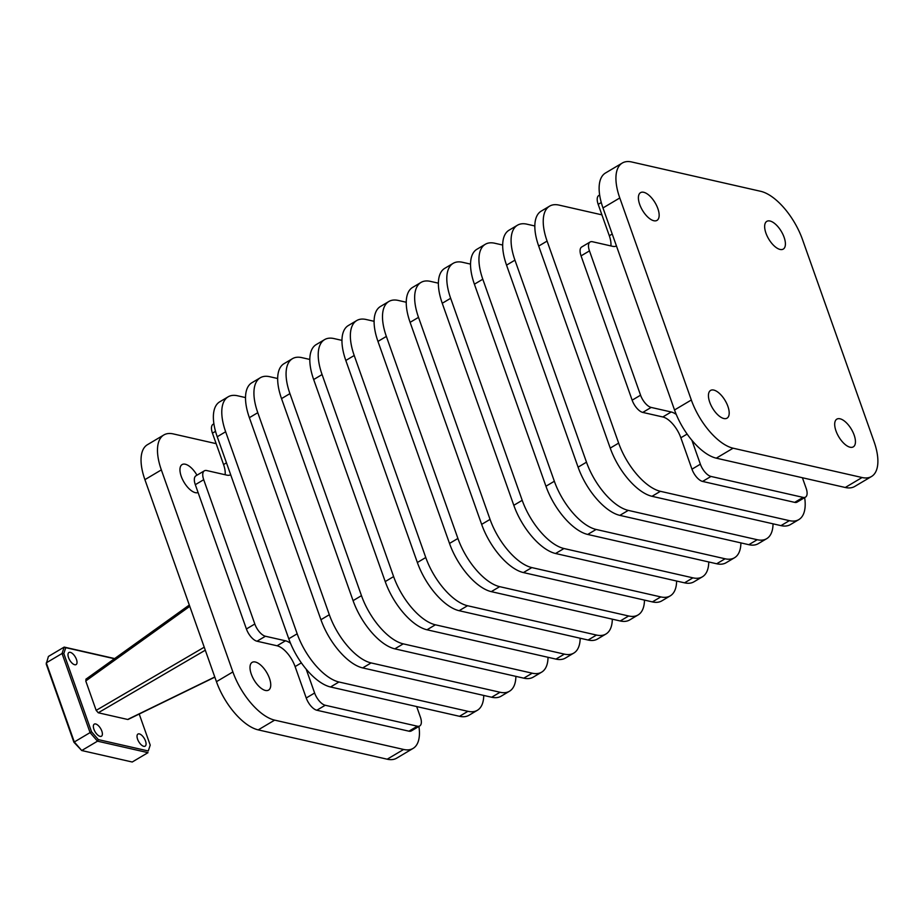 <?xml version="1.0" encoding="UTF-8"?>
<svg xmlns="http://www.w3.org/2000/svg" width="924" height="924" viewBox="0 0 924 924"><rect width="100%" height="100%" fill="white"/><g stroke="black" fill="none" stroke-linecap="round" stroke-linejoin="round"><path stroke-width="1.39" d="M93.913 729.267A7.034 3.211 -120.7 0 1 94.283 724.127A7.034 3.211 -120.7 0 1 101.825 731.069A7.034 3.211 -120.7 0 1 101.455 736.22A7.034 3.211 -120.7 0 1 93.913 729.267M68.549 657.645A7.034 3.211 -120.7 0 1 68.919 652.494A7.034 3.211 -120.7 0 1 76.461 659.447A7.034 3.211 -120.7 0 1 76.091 664.587A7.034 3.211 -120.7 0 1 68.549 657.645M137.584 739.2A7.034 3.211 -120.7 0 1 137.953 734.06A7.034 3.211 -120.7 0 1 145.507 741.002A7.034 3.211 -120.7 0 1 145.137 746.153A7.034 3.211 -120.7 0 1 137.584 739.2M769.992 221.009A16.124 7.357 59.3 0 0 766.804 221.356A16.124 7.357 59.3 0 0 767.163 236.094A16.124 7.357 59.3 0 0 780.064 249.445A16.124 7.357 59.3 0 0 783.252 249.099A16.124 7.357 59.3 0 0 782.894 234.361A16.124 7.357 59.3 0 0 769.992 221.009M840.031 418.791A16.124 7.357 59.3 0 0 836.844 419.138A16.124 7.357 59.3 0 0 837.202 433.864A16.124 7.357 59.3 0 0 850.103 447.228A16.124 7.357 59.3 0 0 853.291 446.869A16.124 7.357 59.3 0 0 852.933 432.143A16.124 7.357 59.3 0 0 840.031 418.791M713.778 390.078A16.124 7.357 59.3 0 0 710.591 390.425A16.124 7.357 59.3 0 0 710.949 405.162A16.124 7.357 59.3 0 0 723.85 418.514A16.124 7.357 59.3 0 0 727.038 418.168A16.124 7.357 59.3 0 0 726.68 403.43A16.124 7.357 59.3 0 0 713.778 390.078M643.739 192.296A16.124 7.357 59.3 0 0 640.551 192.642A16.124 7.357 59.3 0 0 640.909 207.38A16.124 7.357 59.3 0 0 653.811 220.732A16.124 7.357 59.3 0 0 656.999 220.386A16.124 7.357 59.3 0 0 656.641 205.648A16.124 7.357 59.3 0 0 643.739 192.296M198.094 492.55A16.124 7.357 -120.7 0 1 195.368 492.665A16.124 7.357 -120.7 0 1 182.467 479.313A16.124 7.357 -120.7 0 1 182.109 464.576A16.124 7.357 -120.7 0 1 185.297 464.229A16.124 7.357 -120.7 0 1 196.962 475.202M265.407 690.447A16.124 7.357 -120.7 0 1 252.506 677.084A16.124 7.357 -120.7 0 1 252.148 662.358A16.124 7.357 -120.7 0 1 255.336 662.011A16.124 7.357 -120.7 0 1 268.237 675.363A16.124 7.357 -120.7 0 1 268.595 690.089A16.124 7.357 -120.7 0 1 265.407 690.447M86.359 679.175L85.759 680.965L189.767 606.34M204.239 647.193L96.165 710.371L98.256 712.774L205.301 650.196M214.784 676.992L128.424 719.08M691.325 400L619.785 197.967A47.736 21.783 -120.7 0 1 622.302 163.028A47.736 21.783 -120.7 0 1 631.75 161.989L760.718 191.314A47.736 21.783 -120.7 0 1 802.482 239.512L874.023 441.545A47.736 21.783 -120.7 0 1 871.517 476.495A47.736 21.783 -120.7 0 1 862.069 477.523L733.102 448.198A47.736 21.783 -120.7 0 1 691.325 400L674.532 409.967A47.736 21.783 59.3 0 0 716.296 458.165L845.264 487.491A47.736 21.783 59.3 0 0 854.712 486.463L871.517 476.495M418.918 726.426A47.736 21.783 -120.7 0 1 413.074 748.417L396.639 758.177A47.736 21.783 -120.7 0 1 387.191 759.205L258.223 729.879A47.736 21.783 -120.7 0 1 216.447 681.681L144.906 479.648A47.736 21.783 -120.7 0 1 147.424 444.71L163.86 434.95A47.736 21.783 -120.7 0 1 173.308 433.922L216.158 443.659M413.074 748.417A47.736 21.783 -120.7 0 1 403.626 749.456L274.659 720.131A47.736 21.783 -120.7 0 1 232.883 671.933L161.342 469.9A47.736 21.783 -120.7 0 1 163.86 434.95M702.575 481.427L794.686 502.367L803.095 497.389L710.983 476.438L702.575 481.427A12.127 5.532 -120.7 0 1 691.972 469.184L700.369 464.195L691.914 440.321M640.563 395.183L589.466 250.889L581.057 255.867L632.155 400.173L640.563 395.183A12.127 5.532 59.3 0 0 651.166 407.426L642.769 412.416L662.808 416.967A20.605 9.402 -120.7 0 1 680.849 437.78L691.972 469.184M417.348 726.206A12.127 5.532 59.3 0 0 419.739 725.941L411.342 730.919A12.127 5.532 -120.7 0 1 408.939 731.184L417.348 726.206L325.236 705.255L316.828 710.233L408.939 731.184M316.828 710.233A12.127 5.532 -120.7 0 1 306.225 697.99L314.622 693.012A12.127 5.532 59.3 0 0 325.236 705.255M257.022 641.221A12.127 5.532 -120.7 0 1 246.408 628.978L254.816 624A12.127 5.532 59.3 0 0 265.419 636.243L257.022 641.221L277.061 645.784A20.605 9.402 -120.7 0 1 295.103 666.597L306.225 697.99M254.816 624L203.707 479.695L195.31 484.684L246.408 628.978M195.31 484.684A12.127 5.532 -120.7 0 1 195.946 475.802L204.354 470.824A12.127 5.532 59.3 0 0 203.707 479.695M215.523 431.335L212.439 433.16L223.562 464.564A20.605 9.402 -120.7 0 1 225.121 474.74M212.439 433.16A12.127 5.532 -120.7 0 1 213.074 424.289L213.906 423.793M804.665 497.62A47.736 21.783 -120.7 0 1 798.821 519.611A47.736 21.783 -120.7 0 1 789.373 520.651L660.406 491.314A47.736 21.783 -120.7 0 1 618.641 443.116L547.089 241.083A47.736 21.783 -120.7 0 1 549.607 206.144A47.736 21.783 -120.7 0 1 559.055 205.105L601.905 214.853M549.607 206.144L541.21 211.122A47.736 21.783 59.3 0 0 538.692 246.073L610.233 448.105A47.736 21.783 59.3 0 0 652.009 496.303L780.976 525.629A47.736 21.783 59.3 0 0 790.413 524.589L798.821 519.611M773.041 523.827A47.736 21.783 -120.7 0 1 766.677 538.68A47.736 21.783 -120.7 0 1 757.23 539.72L628.262 510.383A47.736 21.783 -120.7 0 1 586.486 462.185L514.945 260.152A47.736 21.783 -120.7 0 1 517.463 225.213A47.736 21.783 -120.7 0 1 526.911 224.174L534.834 225.976M517.463 225.213L509.066 230.192A47.736 21.783 59.3 0 0 506.548 265.142L578.089 467.174A47.736 21.783 59.3 0 0 619.865 515.373L748.821 544.698A47.736 21.783 59.3 0 0 758.269 543.659L766.677 538.68M740.898 542.896A47.736 21.783 -120.7 0 1 734.522 557.75A47.736 21.783 -120.7 0 1 725.086 558.777L596.119 529.452A47.736 21.783 -120.7 0 1 554.342 481.254L482.802 279.221A47.736 21.783 -120.7 0 1 485.319 244.282A47.736 21.783 -120.7 0 1 494.767 243.243L502.691 245.045M485.319 244.282L476.911 249.261A47.736 21.783 59.3 0 0 474.405 284.199L545.945 486.232A47.736 21.783 59.3 0 0 587.71 534.442L716.678 563.767A47.736 21.783 59.3 0 0 726.125 562.728L734.522 557.75M708.754 561.965A47.736 21.783 -120.7 0 1 702.379 576.819A47.736 21.783 -120.7 0 1 692.931 577.846L563.975 548.521A47.736 21.783 -120.7 0 1 522.199 500.323L450.658 298.29A47.736 21.783 -120.7 0 1 453.176 263.34A47.736 21.783 -120.7 0 1 462.624 262.312L470.547 264.114M453.176 263.34L444.767 268.33A47.736 21.783 59.3 0 0 442.25 303.268L513.802 505.301A47.736 21.783 59.3 0 0 555.567 553.499L684.534 582.836A47.736 21.783 59.3 0 0 693.982 581.797L702.379 576.819M676.611 581.034A47.736 21.783 -120.7 0 1 670.235 595.876A47.736 21.783 -120.7 0 1 660.787 596.916L531.831 567.59A47.736 21.783 -120.7 0 1 490.055 519.392L418.514 317.359A47.736 21.783 -120.7 0 1 421.032 282.409A47.736 21.783 -120.7 0 1 430.469 281.381L438.403 283.183M421.032 282.409L412.624 287.399A47.736 21.783 59.3 0 0 410.106 322.337L481.647 524.37A47.736 21.783 59.3 0 0 523.423 572.568L652.39 601.905A47.736 21.783 59.3 0 0 661.838 600.866L670.235 595.876M644.467 600.103A47.736 21.783 -120.7 0 1 638.091 614.945A47.736 21.783 -120.7 0 1 628.643 615.985L499.676 586.659A47.736 21.783 -120.7 0 1 457.911 538.461L386.359 336.428A47.736 21.783 -120.7 0 1 388.877 301.478A47.736 21.783 -120.7 0 1 398.325 300.45L406.26 302.252M388.877 301.478L380.48 306.468A47.736 21.783 59.3 0 0 377.962 341.406L449.503 543.439A47.736 21.783 59.3 0 0 491.279 591.637L620.247 620.974A47.736 21.783 59.3 0 0 629.694 619.935L638.091 614.945M612.312 619.161A47.736 21.783 -120.7 0 1 605.948 634.014A47.736 21.783 -120.7 0 1 596.5 635.054L467.532 605.728A47.736 21.783 -120.7 0 1 425.768 557.519L354.215 355.497A47.736 21.783 -120.7 0 1 356.733 320.547A47.736 21.783 -120.7 0 1 366.181 319.508L374.104 321.309M356.733 320.547L348.336 325.537A47.736 21.783 59.3 0 0 345.819 360.476L417.359 562.508A47.736 21.783 59.3 0 0 459.136 610.706L588.091 640.032A47.736 21.783 59.3 0 0 597.539 639.004L605.948 634.014M580.168 638.23A47.736 21.783 -120.7 0 1 573.804 653.083A47.736 21.783 -120.7 0 1 564.356 654.123L435.389 624.797A47.736 21.783 -120.7 0 1 393.612 576.588L322.072 374.555A47.736 21.783 -120.7 0 1 324.59 339.616A47.736 21.783 -120.7 0 1 334.038 338.577L341.961 340.378M324.59 339.616L316.193 344.594A47.736 21.783 59.3 0 0 313.675 379.545L385.216 581.577A47.736 21.783 59.3 0 0 426.992 629.775L555.948 659.101A47.736 21.783 59.3 0 0 565.396 658.073L573.804 653.083M548.024 657.299A47.736 21.783 -120.7 0 1 541.649 672.152A47.736 21.783 -120.7 0 1 532.212 673.192L403.245 643.855A47.736 21.783 -120.7 0 1 361.469 595.657L289.928 393.624A47.736 21.783 -120.7 0 1 292.446 358.685A47.736 21.783 -120.7 0 1 301.894 357.646L309.817 359.448M292.446 358.685L284.038 363.663A47.736 21.783 59.3 0 0 281.531 398.614L353.072 600.646A47.736 21.783 59.3 0 0 394.837 648.844L523.804 678.17A47.736 21.783 59.3 0 0 533.252 677.13L541.649 672.152M515.881 676.368A47.736 21.783 -120.7 0 1 509.505 691.221A47.736 21.783 -120.7 0 1 500.057 692.261L371.102 662.924A47.736 21.783 -120.7 0 1 329.325 614.726L257.784 412.693A47.736 21.783 -120.7 0 1 260.302 377.754A47.736 21.783 -120.7 0 1 269.75 376.715L277.674 378.517M260.302 377.754L251.894 382.732A47.736 21.783 59.3 0 0 249.376 417.683L320.928 619.715A47.736 21.783 59.3 0 0 362.693 667.913L491.66 697.239A47.736 21.783 59.3 0 0 501.108 696.199L509.505 691.221M483.737 695.437A47.736 21.783 -120.7 0 1 477.362 710.29A47.736 21.783 -120.7 0 1 467.914 711.318L338.946 681.993A47.736 21.783 -120.7 0 1 297.182 633.795L225.641 431.762A47.736 21.783 -120.7 0 1 228.147 396.823A47.736 21.783 -120.7 0 1 237.595 395.784L245.53 397.586M228.147 396.823L219.75 401.801A47.736 21.783 59.3 0 0 217.232 436.752L288.773 638.773A47.736 21.783 59.3 0 0 330.549 686.982L459.517 716.308A47.736 21.783 59.3 0 0 468.965 715.268L477.362 710.29M622.302 163.028L605.497 172.996A47.736 21.783 59.3 0 0 602.979 207.935L674.532 409.967M230.7 474.763A20.605 9.402 -120.7 0 1 226.796 475.121L206.757 470.559A12.127 5.532 59.3 0 0 204.354 470.824M265.419 636.243L285.47 640.794A20.605 9.402 -120.7 0 1 290.506 643.277M306.167 669.126L314.622 693.012M419.739 725.941A12.127 5.532 59.3 0 0 420.385 717.059L416.666 706.56M803.095 497.389A12.127 5.532 59.3 0 0 805.497 497.124L797.089 502.113A12.127 5.532 -120.7 0 1 794.686 502.367M642.769 412.416A12.127 5.532 -120.7 0 1 632.155 400.173M581.057 255.867A12.127 5.532 -120.7 0 1 581.693 246.997L590.101 242.007A12.127 5.532 59.3 0 0 589.466 250.889M601.27 202.518L598.186 204.354L609.309 235.747A20.605 9.402 -120.7 0 1 610.88 245.923M598.186 204.354A12.127 5.532 -120.7 0 1 598.821 195.472L599.653 194.987M590.101 242.007A12.127 5.532 59.3 0 1 592.503 241.742L612.543 246.304A20.605 9.402 59.3 0 0 616.447 245.957M676.253 414.46A20.605 9.402 59.3 0 0 671.217 411.988L651.166 407.426M700.369 464.195A12.127 5.532 59.3 0 0 710.983 476.438M805.497 497.124A12.127 5.532 59.3 0 0 806.132 488.253L802.413 477.754M127.697 719.473L98.256 712.774M96.165 710.371L85.759 680.965M114.437 658.743L65.777 647.678L63.825 653.534L91.534 731.762L98.337 739.616L148.267 750.969L150.219 745.114L139.212 714.033M132.236 762.011L148.002 752.656L97.505 741.175L81.728 750.531L132.236 762.011M73.897 742.226L90.078 732.605L62.058 653.487L46.292 662.843L74.301 741.96L81.728 750.531L73.897 742.226L46.2 663.998L48.418 656.444L64.183 647.089L114.668 658.569M98.337 739.616L97.505 741.175L90.078 732.605L91.534 731.762M63.825 653.534L62.058 653.487L64.183 647.089L65.777 647.678M150.219 745.114L148.267 750.969M144.906 479.648L161.342 469.9M216.447 681.681L232.883 671.933M258.223 729.879L274.659 720.131M387.191 759.205L403.626 749.456M780.976 525.629L789.373 520.651M748.821 544.698L757.23 539.72M716.678 563.767L725.086 558.777M684.534 582.836L692.931 577.846M652.39 601.905L660.787 596.916M620.247 620.974L628.643 615.985M588.091 640.032L596.5 635.054M555.948 659.101L564.356 654.123M523.804 678.17L532.212 673.192M491.66 697.239L500.057 692.261M459.517 716.308L467.914 711.318M845.264 487.491L862.069 477.523M652.009 496.303L660.406 491.314M619.865 515.373L628.262 510.383M587.71 534.442L596.119 529.452M555.567 553.499L563.975 548.521M523.423 572.568L531.831 567.59M491.279 591.637L499.676 586.659M459.136 610.706L467.532 605.728M426.992 629.775L435.389 624.797M394.837 648.844L403.245 643.855M362.693 667.913L371.102 662.924M330.549 686.982L338.946 681.993M716.296 458.165L733.102 448.198M610.233 448.105L618.641 443.116M578.089 467.174L586.486 462.185M545.945 486.232L554.342 481.254M513.802 505.301L522.199 500.323M481.647 524.37L490.055 519.392M449.503 543.439L457.911 538.461M417.359 562.508L425.768 557.519M385.216 581.577L393.612 576.588M353.072 600.646L361.469 595.657M320.928 619.715L329.325 614.726M288.773 638.773L297.182 633.795M538.692 246.073L547.089 241.083M506.548 265.142L514.945 260.152M474.405 284.199L482.802 279.221M442.25 303.268L450.658 298.29M410.106 322.337L418.514 317.359M377.962 341.406L386.359 336.428M345.819 360.476L354.215 355.497M313.675 379.545L322.072 374.555M281.531 398.614L289.928 393.624M249.376 417.683L257.784 412.693M217.232 436.752L225.641 431.762M602.979 207.935L619.785 197.967M301.363 662.878L295.103 666.597M285.47 640.794L277.061 645.784M226.472 462.832L223.562 464.564M609.309 235.747L612.219 234.026M662.808 416.967L671.217 411.988M680.849 437.78L687.11 434.072M85.84 679.256L189.305 605.024M128.136 719.438L214.842 677.142"/></g></svg>
